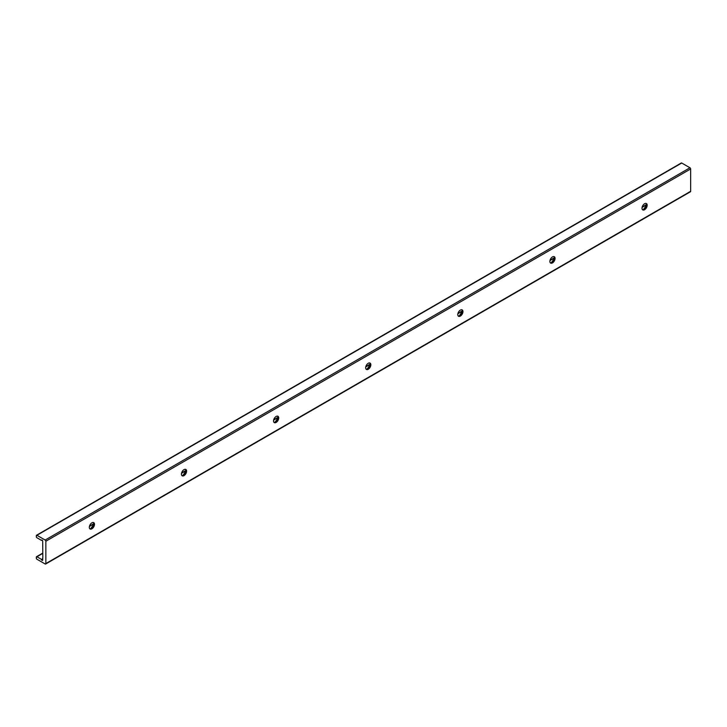 <?xml version="1.0" encoding="UTF-8"?>
<svg xmlns="http://www.w3.org/2000/svg" width="727" height="727" viewBox="0 0 727 727"><rect width="100%" height="100%" fill="white"/><g stroke="black" fill="none" stroke-linecap="round" stroke-linejoin="round"><path stroke-width="1.09" d="M93.492 522.54A3.662 2.117 -60 0 1 94.037 524.058A3.662 2.117 -60 0 1 91.448 528.538A3.662 2.117 -60 0 1 89.857 528.829M90.339 528.892A7.488 4.326 120 0 0 93.792 522.922M91.911 528.811A3.662 2.117 -60 0 1 90.075 528.992A3.662 2.117 -60 0 1 89.512 526.057A3.662 2.117 -60 0 1 91.911 522.822A3.662 2.117 -60 0 1 93.738 522.64A3.662 2.117 -60 0 1 94.301 525.576A3.662 2.117 -60 0 1 91.911 528.811M185.612 469.351A3.662 2.117 -60 0 1 186.148 470.869A3.662 2.117 -60 0 1 183.558 475.358A3.662 2.117 -60 0 1 181.977 475.649M182.459 475.712A7.488 4.326 120 0 0 185.903 469.742M184.022 475.631A3.662 2.117 -60 0 1 182.186 475.812A3.662 2.117 -60 0 1 181.632 472.868A3.662 2.117 -60 0 1 184.022 469.642A3.662 2.117 -60 0 1 185.848 469.46A3.662 2.117 -60 0 1 186.412 472.396A3.662 2.117 -60 0 1 184.022 475.631M277.723 416.171A3.662 2.117 -60 0 1 278.268 417.689A3.662 2.117 -60 0 1 275.678 422.178A3.662 2.117 -60 0 1 274.088 422.469M274.57 422.532A7.488 4.326 120 0 0 278.014 416.562M276.133 422.442A3.662 2.117 -60 0 1 274.306 422.623A3.662 2.117 -60 0 1 273.743 419.688A3.662 2.117 -60 0 1 276.133 416.462A3.662 2.117 -60 0 1 277.968 416.28A3.662 2.117 -60 0 1 278.532 419.215A3.662 2.117 -60 0 1 276.133 422.442M369.834 362.991A3.662 2.117 -60 0 1 370.379 364.509A3.662 2.117 -60 0 1 367.789 368.998A3.662 2.117 -60 0 1 366.199 369.289M366.681 369.352A7.488 4.326 120 0 0 370.134 363.373M368.253 369.261A3.662 2.117 -60 0 1 366.417 369.443A3.662 2.117 -60 0 1 365.854 366.508A3.662 2.117 -60 0 1 368.253 363.282A3.662 2.117 -60 0 1 370.079 363.1A3.662 2.117 -60 0 1 370.643 366.035A3.662 2.117 -60 0 1 368.253 369.261M461.954 309.811A3.662 2.117 -60 0 1 462.49 311.329A3.662 2.117 -60 0 1 459.9 315.818A3.662 2.117 -60 0 1 458.319 316.109M458.801 316.163A7.488 4.326 120 0 0 462.245 310.193M460.364 316.081A3.662 2.117 -60 0 1 458.528 316.263A3.662 2.117 -60 0 1 457.974 313.328A3.662 2.117 -60 0 1 460.364 310.102A3.662 2.117 -60 0 1 462.199 309.92A3.662 2.117 -60 0 1 462.754 312.855A3.662 2.117 -60 0 1 460.364 316.081M554.065 256.631A3.662 2.117 -60 0 1 554.61 258.149A3.662 2.117 -60 0 1 552.02 262.638A3.662 2.117 -60 0 1 550.43 262.92M550.912 262.983A7.488 4.326 120 0 0 554.365 257.013M552.475 262.901A3.662 2.117 -60 0 1 550.648 263.083A3.662 2.117 -60 0 1 550.085 260.148A3.662 2.117 -60 0 1 552.475 256.913A3.662 2.117 -60 0 1 554.31 256.731A3.662 2.117 -60 0 1 554.874 259.675A3.662 2.117 -60 0 1 552.475 262.901M42.829 557.018L42.684 541.07A0.818 0.473 -120 0 0 41.53 540.406L36.923 537.753A0.818 0.473 60 0 1 36.35 536.753L36.35 535.626A0.818 0.473 60 0 1 36.923 535.29L45.156 540.043A0.981 0.563 60 0 1 45.846 541.242L45.846 563.579A0.981 0.563 60 0 1 45.156 563.97L36.923 559.217A0.818 0.473 60 0 1 36.35 558.227L36.35 557.091A0.818 0.473 60 0 1 36.923 556.764L41.53 559.417A0.818 0.473 -120 0 0 42.684 560.09L42.829 557.018M643.031 209.803A7.488 4.326 120 0 0 646.476 203.833M646.176 203.442A3.662 2.117 -60 0 1 646.721 204.969A3.662 2.117 -60 0 1 644.131 209.449A3.662 2.117 -60 0 1 642.541 209.739M644.595 209.721A3.662 2.117 -60 0 1 642.759 209.903A3.662 2.117 -60 0 1 642.195 206.959A3.662 2.117 -60 0 1 644.595 203.733A3.662 2.117 -60 0 1 646.421 203.551A3.662 2.117 -60 0 1 646.985 206.486A3.662 2.117 -60 0 1 644.595 209.721M42.684 558.754L41.53 559.417M42.111 540.079L41.53 540.406M689.959 191.701A0.981 0.563 -120 0 0 690.65 191.301L690.65 168.964A0.981 0.563 -120 0 0 689.959 167.773L681.726 163.021A0.818 0.473 -120 0 0 681.317 162.975L36.523 535.245M646.112 205.05L642.095 207.368M553.992 258.239L549.985 260.548M461.881 311.42L457.865 313.737M369.761 364.6L365.754 366.917M277.65 417.78L273.643 420.097M185.539 470.96L181.523 473.277M93.419 524.14L89.412 526.457M42.684 553.438L36.923 556.764M681.726 163.021L36.923 535.29M689.959 167.773L45.156 540.043M690.65 168.964L45.846 541.242M690.65 191.301L45.846 563.579M646.23 204.705L642.177 207.05M554.11 257.894L550.057 260.23M461.999 311.074L457.946 313.41M369.889 364.254L365.835 366.599M277.769 417.434L273.715 419.779M185.658 470.614L181.605 472.959M93.538 523.803L89.485 526.139M42.684 553.165L36.523 556.718M690.45 191.755L45.647 564.025"/></g></svg>
